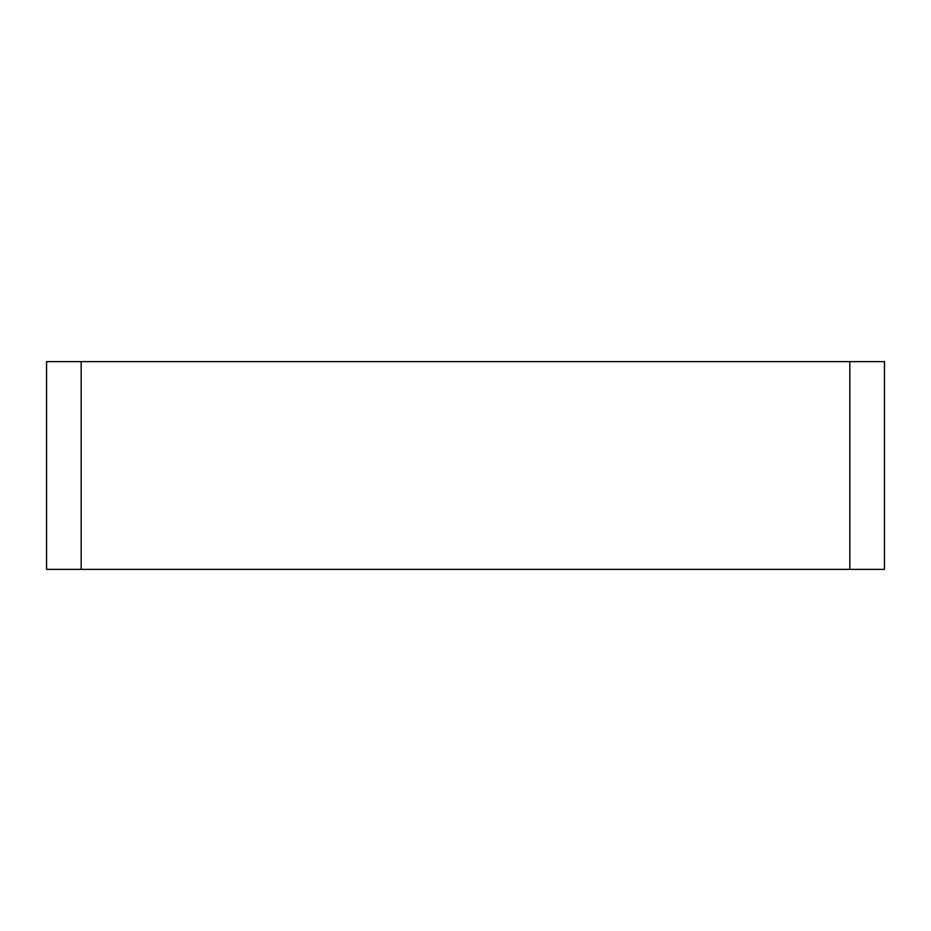 <?xml version="1.0" encoding="UTF-8"?>
<svg xmlns="http://www.w3.org/2000/svg" width="931" height="931" viewBox="0 0 931 931"><rect width="100%" height="100%" fill="white"/><g stroke="black" fill="none" stroke-linecap="round" stroke-linejoin="round"><path stroke-width="1.4" d="M81.172 361.624L46.55 361.624L46.55 569.376L81.172 569.376L81.172 361.624L849.828 361.624L849.828 569.376L884.45 569.376L884.45 361.624L849.828 361.624M849.828 569.376L81.172 569.376"/></g></svg>
